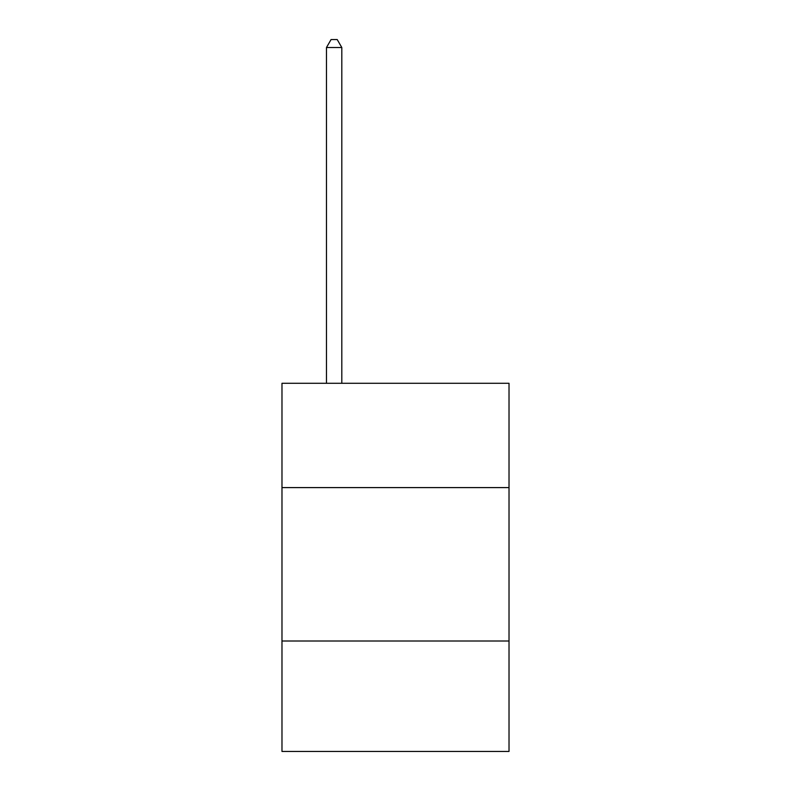 <?xml version="1.0" encoding="UTF-8"?>
<svg xmlns="http://www.w3.org/2000/svg" width="791" height="791" viewBox="0 0 791 791"><rect width="100%" height="100%" fill="white"/><g stroke="black" fill="none" stroke-linecap="round" stroke-linejoin="round"><path stroke-width="1.19" d="M509.018 487.602L509.018 383.289L281.982 383.289L281.982 487.602L509.018 487.602L509.018 751.45L281.982 751.45L281.982 487.602M509.018 641.007L281.982 641.007M341.811 383.289L341.811 47.529L326.465 47.529L326.465 383.289M326.465 47.529L331.073 39.55L337.203 39.55L341.811 47.529"/></g></svg>
